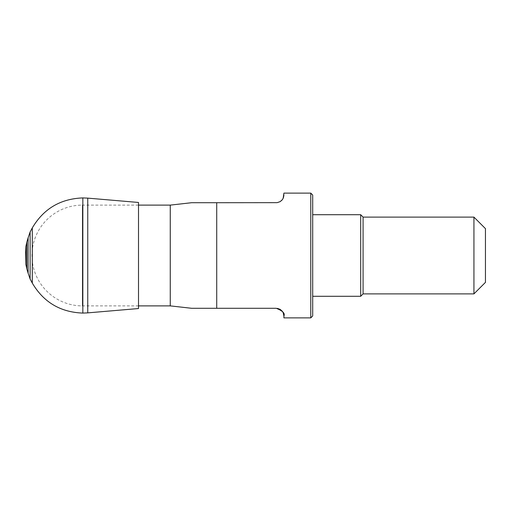 <?xml version="1.0" encoding="UTF-8"?>
<svg xmlns="http://www.w3.org/2000/svg" width="511" height="511" viewBox="0 0 511 511"><rect width="100%" height="100%" fill="white"/><g stroke="black" fill="none" stroke-linecap="round" stroke-linejoin="round"><path stroke-width="0.38" stroke-dasharray="2.56 1.92" d="M25.55 252.287L25.55 258.713M25.869 246.602L25.869 264.398M30.117 231.994L30.117 279.006M32.295 227.887L32.295 283.113M138.507 202.458L138.507 308.542M485.45 282.372L485.45 228.628M363.085 293.889L363.085 217.111M473.933 217.111L473.933 293.889M360.683 296.291L360.683 214.709M312.7 214.709L312.7 296.291L312.7 214.709M312.7 315.964L312.7 195.036M277.409 308.376L216.721 308.286L216.721 202.714L276.227 202.714L280.015 201.717M281.995 200.108L282.289 199.75M282.359 199.654L283.496 197.514M283.905 195.036L283.905 193.12M310.777 193.12L310.777 317.88M283.905 317.88L283.905 315.964M138.507 305.885L82.36 305.885A50.385 50.385 0 0 1 31.976 255.5A50.385 50.385 0 0 1 82.36 205.115L82.36 305.885L82.36 205.115L138.507 205.115M216.721 308.286L191.587 308.286L216.721 308.286M216.721 202.714L191.587 202.714L216.721 202.714M26.853 242.035L26.853 268.965M28.131 237.787L28.131 273.213M82.839 197.917L82.839 313.083M87.751 312.866L87.751 198.127M170.259 305.885L170.259 205.115"/><path stroke-width="0.77" d="M25.869 264.398L25.55 252.287L25.869 246.602L26.853 242.035L26.853 268.965L25.869 264.398L25.869 246.602M30.117 279.006L30.117 231.994L32.295 227.887L32.295 283.113L30.117 279.006L28.131 273.213L28.131 237.787L26.853 242.035M138.507 308.542L138.507 202.458L87.751 198.127L87.751 312.873L138.507 308.542M473.933 217.111L485.45 228.628L485.45 282.372L473.933 293.889L473.933 217.111L363.085 217.111L363.085 293.889L473.933 293.889M363.085 217.111L360.683 214.709L360.683 296.291L363.085 293.889M312.7 214.709L360.683 214.709M310.777 193.12L312.7 195.036L312.7 315.964L310.777 317.88L310.777 193.12L283.905 193.12L283.158 198.338L282.257 199.788L280.143 201.641L277.154 202.656L216.721 202.714L216.721 308.286L276.227 308.286C282.666 310.829 285.221 313.39 283.905 315.964L283.905 317.88L310.777 317.88M280.015 201.717L281.995 200.108M283.496 197.514L283.905 195.036M283.905 315.964L283.158 312.662L282.257 311.212L280.143 309.359L277.409 308.376M138.507 205.115L170.259 205.115L170.259 305.885L138.507 305.885M216.721 308.286L191.587 308.286L216.721 308.286M191.587 202.714L170.259 205.115M216.721 202.714L191.587 202.714L216.721 202.714M87.751 312.873L82.839 313.083L82.839 197.917L87.751 198.127M28.131 273.213L26.853 268.965M28.131 237.787L30.117 231.994M82.839 313.083C60.477 312.259 43.633 302.269 32.308 283.113M32.308 227.887C43.633 208.731 60.477 198.741 82.839 197.917M312.7 296.291L360.683 296.291M191.587 308.286L170.259 305.885"/></g></svg>
